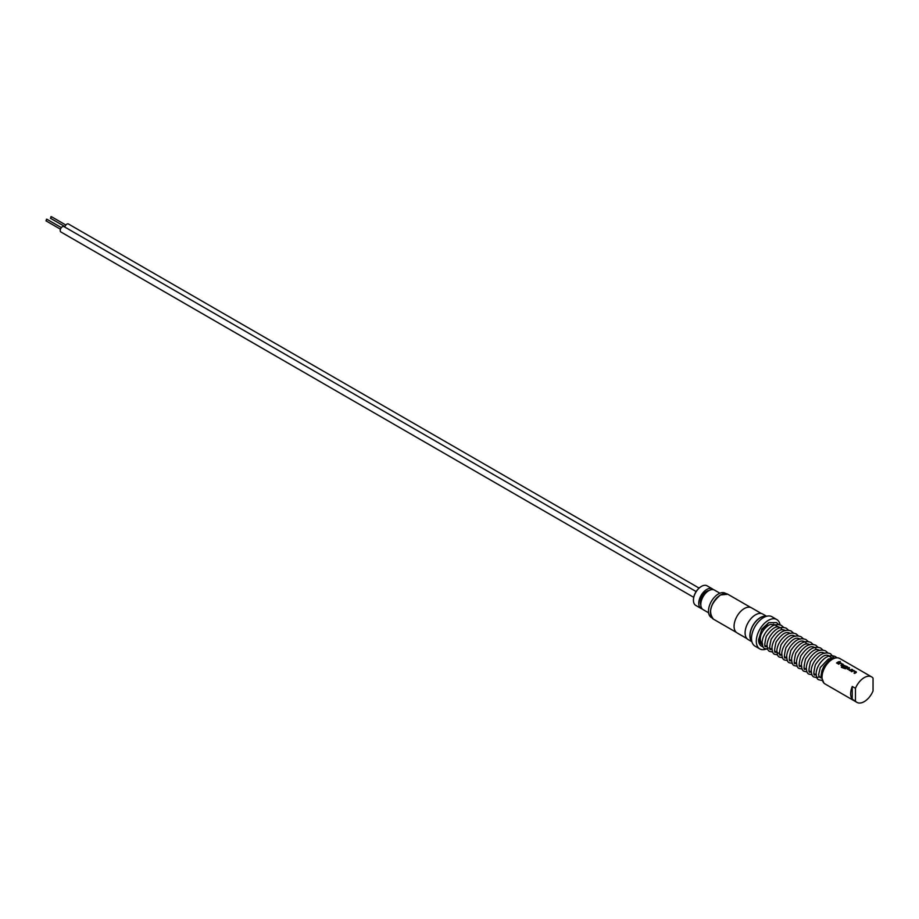<?xml version="1.0" encoding="UTF-8"?>
<svg xmlns="http://www.w3.org/2000/svg" width="919" height="919" viewBox="0 0 919 919"><rect width="100%" height="100%" fill="white"/><g stroke="black" fill="none" stroke-linecap="round" stroke-linejoin="round"><path stroke-width="1.38" d="M839.461 661.783L840.276 661.485L839.461 661.783M839.461 661.749L840.276 661.439L839.461 661.749M823.723 682.622L821.023 675.936A1.241 0.712 0 0 0 822.034 676.671M856.278 672.524L853.923 670.502L852.671 670.445A14.658 8.466 120 0 0 852.2 670.698A14.658 8.466 120 0 0 851.132 671.375L851.775 671.755A14.704 8.489 120 0 1 852.878 671.042A14.704 8.489 120 0 1 853.257 670.836L855.509 672.18A14.658 8.466 120 0 0 855.141 672.386A14.704 8.489 120 0 0 854.038 673.053L854.704 673.443A14.704 8.489 120 0 1 855.807 672.742A14.704 8.489 120 0 1 856.278 672.49L856.278 671.812L852.671 670.399A14.704 8.489 120 0 0 852.2 670.663A14.704 8.489 120 0 0 851.109 671.364M855.509 672.099L855.509 672.145A14.704 8.489 120 0 0 855.141 672.352A14.658 8.466 120 0 0 854.073 673.076M849.558 667.987L848.926 667.619A14.658 8.466 120 0 0 847.835 668.17A14.658 8.466 120 0 0 847.364 668.458L849.719 670.56L850.971 670.502A14.704 8.489 120 0 1 851.442 670.215A14.704 8.489 120 0 1 852.533 669.652L851.867 669.273A14.704 8.489 120 0 0 850.776 669.836A14.704 8.489 120 0 0 850.385 670.066L848.122 668.756A14.704 8.489 120 0 1 848.513 668.527A14.704 8.489 120 0 1 849.604 667.964L848.926 667.573A14.704 8.489 120 0 0 847.835 668.136A14.704 8.489 120 0 0 847.364 668.423L847.364 669.204M852.499 669.675L851.856 669.308A14.658 8.466 120 0 0 850.776 669.871A14.658 8.466 120 0 0 850.385 670.1L850.385 670.066M847.536 667.481L847.536 666.815L843.941 665.402A14.658 8.466 120 0 0 843.47 665.655A14.658 8.466 120 0 0 842.999 665.942L842.999 666.712M846.709 667.01L846.709 667.102A14.658 8.466 120 0 0 846.33 667.309A14.658 8.466 120 0 0 844.768 668.343L842.022 666.78A14.704 8.489 120 0 0 841.356 667.309L845.423 668.802A14.704 8.489 120 0 1 847.077 667.699A14.704 8.489 120 0 1 847.548 667.447L847.536 666.769L843.941 665.356A14.704 8.489 120 0 0 843.47 665.62A14.704 8.489 120 0 0 842.999 665.907L844.929 667.791A14.704 8.489 120 0 1 845.595 667.355L843.688 666.195A14.704 8.489 120 0 1 844.067 665.965A14.704 8.489 120 0 1 844.446 665.758L846.709 667.102A14.704 8.489 120 0 0 846.33 667.274A14.704 8.489 120 0 0 844.768 668.308M845.56 667.366L843.688 666.195M843.171 664.965L843.171 664.288L839.575 662.875A14.658 8.466 120 0 0 839.104 663.139A14.658 8.466 120 0 0 838.036 663.817L838.679 664.184A14.704 8.489 120 0 1 839.782 663.484A14.704 8.489 120 0 1 840.15 663.277L842.413 664.621A14.658 8.466 120 0 0 842.034 664.828A14.658 8.466 120 0 0 840.965 665.505M842.413 664.621L842.413 664.621A14.704 8.489 120 0 0 842.034 664.793A14.704 8.489 120 0 0 840.942 665.494L841.609 665.884A14.704 8.489 120 0 1 842.712 665.184A14.704 8.489 120 0 1 843.171 664.919L840.828 662.898L839.575 662.84A14.704 8.489 120 0 0 839.104 663.093A14.704 8.489 120 0 0 838.002 663.805M839.392 662.117L838.76 661.749A14.658 8.466 120 0 0 837.668 662.312A14.658 8.466 120 0 0 836.6 662.99L837.243 663.357A14.704 8.489 120 0 1 838.346 662.656A14.704 8.489 120 0 1 839.438 662.094L838.76 661.703A14.704 8.489 120 0 0 837.668 662.266A14.704 8.489 120 0 0 836.577 662.978M725.999 593.605L725.413 593.26A14.026 8.099 120 0 0 714.603 597.028A14.026 8.099 120 0 0 708.48 611.135A14.026 8.099 120 0 0 711.145 617.407A1.356 0.781 120 0 0 711.191 617.43M873.05 678.142A14.704 8.489 120 0 0 871.603 676.889A14.704 8.489 120 0 0 864.251 677.613A14.704 8.489 120 0 0 855.463 688.297L852.258 686.459A14.704 8.489 120 0 0 852.258 699.244L855.463 701.094A14.704 8.489 120 0 0 856.899 702.357A14.704 8.489 120 0 0 873.05 690.939L873.05 678.142M762.644 644.012A11.304 6.525 -60 0 1 761.483 633.317M822.034 677.154A14.474 8.363 -60 0 1 822.034 677.062A14.474 8.363 -60 0 1 832.269 659.337L832.43 659.245A14.704 8.489 120 0 0 822.034 677.246A14.704 8.489 120 0 0 825.078 683.977L856.899 702.357M842.999 665.942L842.999 666.677M871.603 676.889L839.782 658.509A14.704 8.489 120 0 0 832.43 659.245L832.269 659.337M843.171 664.919L843.171 664.253M847.548 667.447L847.536 666.769M856.278 672.49L856.267 671.858M762.977 629.94L768.744 622.634L761.862 629.033L758.577 639.831A13.739 7.938 120 0 0 763.115 646.7M780.082 624.817A16.967 9.799 120 0 0 776.773 619.532L771.983 616.752A16.967 9.799 120 0 0 763.494 617.602A16.967 9.799 120 0 0 752.42 632.548A16.967 9.799 120 0 0 755.016 646.137L759.818 648.906A16.967 9.799 120 0 0 768.295 648.067M776.773 619.532A16.967 9.799 120 0 0 768.295 620.371A16.967 9.799 120 0 0 757.21 635.316A16.967 9.799 120 0 0 759.818 648.906M765.929 616.477A14.474 8.363 120 0 0 760.3 617.786A14.474 8.363 120 0 0 751.282 629.205A14.474 8.363 120 0 0 751.753 641.037M766.618 616.27L762.85 614.099A14.704 8.489 120 0 0 755.498 614.822A14.704 8.489 120 0 0 745.895 627.78A14.704 8.489 120 0 0 748.146 639.567L751.914 641.738M766.354 616.35A14.704 8.489 120 0 0 760.3 617.602A14.704 8.489 120 0 0 751.053 629.458A14.704 8.489 120 0 0 751.845 641.473M761.449 613.559L751.547 607.838A14.474 8.363 120 0 0 744.31 608.55A14.474 8.363 120 0 0 734.844 621.301A14.474 8.363 120 0 0 737.072 632.904L746.975 638.625M720.312 595.144A13.934 8.041 120 0 0 710.467 612.387M693.73 597.339L60.849 231.956A3.113 1.792 -60 0 1 60.367 229.463A3.113 1.792 -60 0 1 62.4 226.717A3.113 1.792 -60 0 1 63.951 226.568L696.154 591.56M46.409 220.778L46.409 219.273L47.053 219.652M64.801 227.05A3.113 1.792 -60 0 1 66.88 224.133A3.113 1.792 -60 0 1 68.431 223.983L699.072 588.08M50.89 218.194L50.89 216.689L51.533 217.068M713.339 589.642A11.304 6.525 120 0 0 712.409 588.895L707.102 585.828A11.304 6.525 120 0 0 701.438 586.391A11.304 6.525 120 0 0 693.443 600.245L693.443 599.866A10.856 6.272 -60 0 1 701.128 586.575A10.856 6.272 -60 0 1 701.277 586.483M712.409 588.895A11.304 6.525 120 0 0 703.69 591.928A11.304 6.525 120 0 0 698.762 603.301A11.304 6.525 120 0 0 701.094 608.481A11.304 6.525 120 0 0 702.219 608.906M709.123 590.457A9.052 5.227 120 0 0 700.358 602.382A9.052 5.227 120 0 0 700.806 604.851M719.91 593.226L714.454 590.078A11.304 6.525 120 0 0 705.746 593.111A11.304 6.525 120 0 0 700.806 604.484A11.304 6.525 120 0 0 703.15 609.665L708.595 612.812M693.443 600.245A11.304 6.525 120 0 0 695.786 605.414L701.094 608.481M762.586 644.966A12.188 7.03 -60 0 1 759.68 639.187A1.241 0.712 180 0 1 758.577 639.831M767.055 646.758L766.044 646.459A13.739 7.938 120 0 0 766.549 646.264M773.373 624.15A11.304 6.525 -60 0 1 773.947 624.426L779.817 627.815M759.68 639.187L759.714 638.843C761.748 628.929 769.731 624.058 770.823 624.483L775.705 624.989M850.385 670.1L848.122 668.756M852.258 686.459L852.258 699.244M855.463 701.094L855.463 688.297M844.768 668.343L842.022 666.78A14.658 8.466 120 0 0 841.39 667.32M847.364 668.458L847.364 669.239M713.443 619.165C708.044 612.008 710.364 603.932 720.404 594.938L727.825 594.248A14.382 8.305 120 0 0 720.634 594.961A14.382 8.305 120 0 0 711.237 607.631A14.382 8.305 120 0 0 713.443 619.165L736.303 632.364M837.243 657.832L832.522 658.188L829.271 660.037L823.929 666.206L821.931 670.652L821.023 675.959M764.918 645.322L767.032 646.551M769.823 648.159L771.949 649.388M774.924 651.1L781.759 655.052M784.746 656.775L786.675 657.889M789.651 659.601L791.581 660.727M794.556 662.438L796.486 663.552M799.473 665.276L801.402 666.39M804.182 667.998L806.308 669.227M809.283 670.939L811.213 672.053M814.2 673.776L816.129 674.891M819.105 676.614L821.035 677.728M766.044 646.459C764.275 647.78 764.355 644.414 766.297 636.35C775.28 623.404 778.841 627.39 780.231 627.574L781.621 628.86M771.96 649.595L770.961 649.296C769.18 650.618 769.26 647.24 771.202 639.187C780.185 626.241 783.746 630.227 785.136 630.4L785.527 630.664M776.877 652.433L775.866 652.134C774.085 653.443 774.166 650.078 776.107 642.013C785.102 629.078 788.651 633.053 790.041 633.237L790.443 633.49M781.782 655.258L780.771 654.96C779.002 656.281 779.082 652.915 781.024 644.851C790.007 631.916 793.568 635.891 794.958 636.074L795.349 636.327M786.687 658.096L785.688 657.797C783.907 659.118 783.987 655.752 785.929 647.688C794.912 634.742 798.473 638.728 799.863 638.9L800.254 639.164M791.604 660.933L790.593 660.635C788.812 661.956 788.893 658.578 790.834 650.526C799.829 637.579 803.378 641.565 804.768 641.738L806.17 643.024M796.509 663.759L795.498 663.461C793.729 664.782 793.809 661.416 795.751 653.352C804.734 640.417 808.295 644.391 809.685 644.575L810.076 644.828M801.77 666.608L800.415 666.298C798.634 667.619 798.714 664.253 800.656 656.189C809.639 643.243 813.2 647.229 814.59 647.413L815.992 648.699M806.331 669.434L805.32 669.135C803.539 670.456 803.62 667.079 805.561 659.026C814.556 646.08 818.117 650.066 819.495 650.238L819.897 650.503M811.236 672.271L810.225 671.973C808.456 673.294 808.536 669.917 810.478 661.852C819.461 648.917 823.022 652.892 824.412 653.076L824.803 653.34M816.152 675.097L815.142 674.799C813.361 676.12 813.441 672.754 815.383 664.69C824.366 651.755 827.927 655.729 829.317 655.913L830.719 657.2M821.058 677.935L819.334 676.993L818.599 674.787L820.288 667.527L828.272 659.084L832.522 658.188M778.761 624.621L776.555 622.588L768.744 622.634M767.721 649.228L764.803 648.607C763.115 648.194 762.23 645.804 762.161 641.439C762.873 636.396 765.389 631.916 769.697 627.999C773.361 624.656 777.29 623.794 781.46 625.425L783.608 627.378M772.626 652.065L769.72 651.445C768.02 651.031 767.135 648.642 767.066 644.276C767.779 639.233 770.294 634.753 774.614 630.825C778.278 627.482 782.195 626.632 786.377 628.251L788.525 630.204M777.543 654.891L774.625 654.271C772.936 653.869 772.052 651.479 771.983 647.102C772.695 642.071 775.199 637.591 779.519 633.662C783.183 630.319 787.112 629.458 791.282 631.089L793.43 633.042M782.448 657.728L779.53 657.108C777.842 656.706 776.957 654.317 776.888 649.94C777.6 644.908 780.116 640.417 784.424 636.499C788.1 633.157 792.017 632.295 796.199 633.926L798.335 635.879M787.353 660.566L784.447 659.945C782.747 659.532 781.862 657.142 781.793 652.777C782.506 647.734 785.021 643.254 789.341 639.337C793.005 635.994 796.922 635.132 801.104 636.764L803.252 638.716M792.431 663.38L789.352 662.783C787.663 662.369 786.779 659.98 786.71 655.615C787.422 650.572 789.926 646.091 794.246 642.163C797.91 638.82 801.839 637.97 806.009 639.59L808.157 641.542M797.175 666.229L794.257 665.609C792.569 665.207 791.684 662.817 791.615 658.441C792.327 653.409 794.843 648.929 799.151 645C802.827 641.657 806.744 640.796 810.926 642.427L813.062 644.38M802.092 669.066L799.174 668.446C797.474 668.044 796.589 665.655 796.52 661.278C797.232 656.235 799.748 651.755 804.068 647.838C807.732 644.495 811.649 643.633 815.831 645.264L817.979 647.217M806.997 671.904L804.079 671.284C802.39 670.87 801.506 668.481 801.437 664.115C802.149 659.072 804.653 654.592 808.973 650.675C812.637 647.321 816.566 646.471 820.736 648.09L822.884 650.043M811.902 674.73L808.984 674.109C807.296 673.707 806.411 671.318 806.342 666.941C807.054 661.91 809.57 657.43 813.889 653.501C817.554 650.158 821.471 649.308 825.653 650.928L827.789 652.881M819.472 676.821L816.52 677.579L813.901 676.947C812.201 676.545 811.316 674.155 811.247 669.779C811.959 664.747 814.475 660.267 818.795 656.338C822.459 652.995 826.376 652.134 830.558 653.765L833.809 657.797M821.724 680.405L818.806 679.784C817.117 679.371 816.233 676.981 816.164 672.616C816.876 667.573 819.38 663.093 823.7 659.176C827.364 655.833 831.293 654.971 835.463 656.603L836.933 657.751M45.95 220.824L60.459 229.199M50.43 218.24L64.939 226.614M51.349 216.643L65.846 225.029M46.869 219.239L61.378 227.613M727.825 594.248L750.685 607.448M783.321 629.837L784.734 630.652M788.226 632.674L789.639 633.478M793.131 635.5L794.544 636.316M798.048 638.337L799.461 639.153M802.953 641.175L804.366 641.99M807.87 644.001L809.271 644.816M812.775 646.838L814.188 647.654M817.68 649.676L819.093 650.491M822.597 652.513L823.998 653.329M827.502 655.339L832.476 658.211"/></g></svg>
